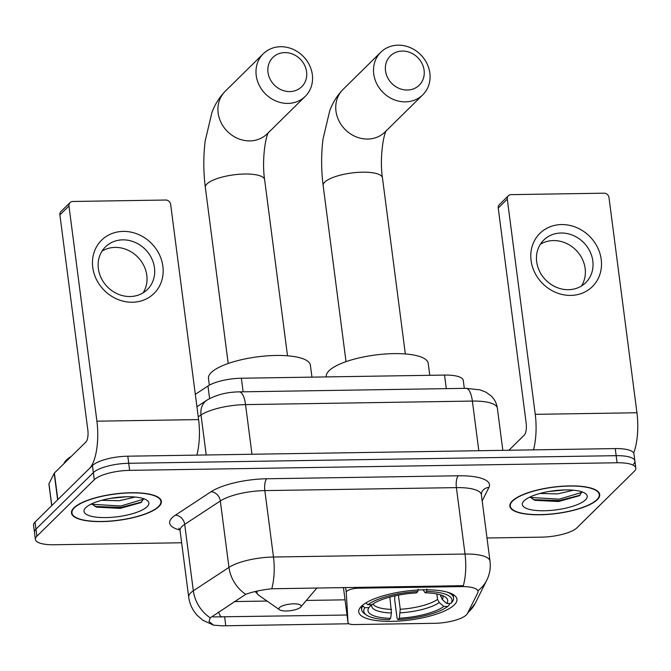 <?xml version="1.0" encoding="UTF-8"?>
<svg xmlns="http://www.w3.org/2000/svg" width="671" height="671" viewBox="0 0 671 671"><rect width="100%" height="100%" fill="white"/><g stroke="black" fill="none" stroke-linecap="round" stroke-linejoin="round"><path stroke-width="1.01" d="M461.178 586.58A25.23 7.415 172.6 0 1 478.037 591.369A25.23 7.415 172.6 0 1 477.752 592.862L467.427 613.52A25.23 7.415 172.6 0 1 466.37 614.904A25.23 7.415 172.6 0 1 434.54 623.309L354.271 624.558A9.344 2.751 -7.4 0 1 348.031 622.789A9.344 2.751 -7.4 0 1 348.023 622.73L346.253 592.308A9.344 2.751 -7.4 0 1 346.756 591.294A9.344 2.751 -7.4 0 1 358.549 588.182L461.178 586.58L461.069 585.716L463.309 585.783A32.703 11.306 89.1 0 0 465.02 554.036A37.375 10.988 -7.4 0 1 489.998 561.124L481.375 494.703A37.375 10.988 172.6 0 0 456.389 487.616L264.844 490.602A37.375 10.988 172.6 0 0 220.323 500.977L184.701 524.37A37.375 10.988 172.6 0 0 182.076 526.441A37.375 10.988 172.6 0 0 180.08 530.711L178.88 528.102M454.326 604.848A49.52 14.561 172.6 0 0 456.968 599.195A49.52 14.561 172.6 0 0 415.047 590.203A49.52 14.561 172.6 0 0 361.392 606.29A49.52 14.561 172.6 0 0 358.75 611.952A49.52 14.561 172.6 0 0 400.671 620.935A49.52 14.561 172.6 0 0 454.326 604.848M195.32 394.33L207.968 386.018A28.031 8.245 -7.4 0 1 241.359 378.234L444.538 375.072A28.031 8.245 -7.4 0 1 463.267 380.382L464.307 388.366M597.291 499.677A45.318 13.328 172.6 0 0 599.715 494.502A45.318 13.328 172.6 0 0 561.35 486.274A45.318 13.328 172.6 0 0 512.25 501.002A45.318 13.328 172.6 0 0 509.834 506.177A45.318 13.328 172.6 0 0 548.19 514.397A45.318 13.328 172.6 0 0 597.291 499.677M158.952 506.513A45.318 13.328 172.6 0 0 161.376 501.338A45.318 13.328 172.6 0 0 123.011 493.11A45.318 13.328 172.6 0 0 73.911 507.838A45.318 13.328 172.6 0 0 71.495 513.013A45.318 13.328 172.6 0 0 109.851 521.233A45.318 13.328 172.6 0 0 158.952 506.513M348.928 623.77L222.386 625.817L213.563 625.171L208.991 621.447L210.258 617.823L245.72 594.321C252.573 591.797 261.245 589.943 271.755 588.769L461.069 585.716M633.399 464.189A28.031 8.245 172.6 0 0 634.892 460.994L633.978 453.906A28.031 8.245 172.6 0 0 615.24 448.589L127.809 456.196A28.031 8.245 172.6 0 0 92.447 465.531L35.051 522.063L35.966 529.151A28.031 8.245 172.6 0 0 34.473 532.346A28.031 8.245 172.6 0 1 35.966 529.151L93.361 472.619L35.966 529.151L36.888 536.23A28.031 8.245 172.6 0 0 35.387 539.434A28.031 8.245 172.6 0 0 54.125 544.751L181.64 542.764M127.809 456.196L128.723 463.284A28.031 8.245 172.6 0 0 93.361 472.619A28.031 8.245 172.6 0 1 128.723 463.284L616.163 455.676L128.723 463.284L129.646 470.363A28.031 8.245 172.6 0 0 94.284 479.698L36.888 536.23M634.892 460.994A28.031 8.245 172.6 0 0 616.163 455.676A28.031 8.245 172.6 0 1 634.892 460.994L635.814 468.081A28.031 8.245 172.6 0 0 617.077 462.764L129.646 470.363M347.024 615.022L213.177 616.934M486.995 537.999L541.556 537.144A28.031 8.245 172.6 0 0 576.926 527.809L634.321 471.277A28.031 8.245 172.6 0 0 635.814 468.081M35.051 522.063A28.031 8.245 172.6 0 0 33.55 525.259L35.387 539.434M512.694 500.994A44.848 13.185 172.6 0 0 510.296 506.11A44.848 13.185 172.6 0 0 548.257 514.254A44.848 13.185 172.6 0 0 596.855 499.685A44.848 13.185 172.6 0 0 599.253 494.561A44.848 13.185 172.6 0 0 561.283 486.416A44.848 13.185 172.6 0 0 512.694 500.994M573.52 490.207L557.542 493.906L539.929 493.479M564.89 489.931L549.046 491.482M585.456 499.861A32.703 9.612 172.6 0 0 585.246 493.395A32.703 9.612 172.6 0 0 554.464 490.686A32.703 9.612 172.6 0 0 524.093 500.818A32.703 9.612 172.6 0 0 523.531 501.413A32.703 9.612 172.6 0 0 545.087 510.732A32.703 9.612 172.6 0 0 585.456 499.861M529.956 497.035L534.955 500.323L558.574 501.539L579.283 495.768L582.042 491.851M509.515 449.679A46.718 13.739 172.6 0 0 508.559 450.258M582.092 492.313L559.211 499.149L530.207 497.446M580.088 495.206L559.396 500.549L533.235 499.66M561.543 224.559A37.375 33.307 -134.6 0 1 601.216 259.434A37.375 33.307 -134.6 0 1 570.744 295.408A37.375 33.307 -134.6 0 1 531.08 260.533A37.375 33.307 -134.6 0 1 561.543 224.559M568.429 289.696A29.901 26.647 45.4 0 0 585.733 282.659A29.901 26.647 45.4 0 0 589.809 251.164A29.901 26.647 45.4 0 0 561.073 233.013A29.901 26.647 45.4 0 0 543.77 240.05A29.901 26.647 45.4 0 0 539.694 271.554A29.901 26.647 45.4 0 0 568.429 289.696M540.373 244.269A29.901 26.647 -134.6 0 1 553.407 240.57A29.901 26.647 -134.6 0 1 580.683 256.079A29.901 26.647 -134.6 0 1 581.463 285.997M633.667 452.992A37.375 12.917 -90.9 0 0 636.938 412.757L608.991 197.551A4.672 4.16 45.4 0 0 604.034 193.189L511.101 194.64A4.672 4.16 45.4 0 0 508.4 195.739A4.672 4.16 45.4 0 0 507.293 199.136L498.234 208.06L526.181 423.267A9.344 3.229 89.1 0 1 524.311 435.102L508.928 450.249M533.495 449.864A37.375 12.917 -90.9 0 0 535.248 414.342L507.293 199.136M498.234 208.06A4.672 4.16 -134.6 0 1 499.333 204.663L508.4 195.739M74.355 507.83A44.848 13.185 172.6 0 0 71.956 512.946A44.848 13.185 172.6 0 0 109.918 521.09A44.848 13.185 172.6 0 0 158.515 506.521A44.848 13.185 172.6 0 0 160.906 501.396A44.848 13.185 172.6 0 0 122.944 493.26A44.848 13.185 172.6 0 0 74.355 507.83M71.176 456.515A46.718 13.739 172.6 0 0 66.387 460.029A46.718 13.739 172.6 0 0 64.064 463.518M135.181 497.043L119.203 500.742L101.589 500.314M126.551 496.766L110.707 498.318M147.117 506.697A32.703 9.612 172.6 0 0 146.907 500.231A32.703 9.612 172.6 0 0 116.125 497.521A32.703 9.612 172.6 0 0 85.754 507.653A32.703 9.612 172.6 0 0 85.192 508.249A32.703 9.612 172.6 0 0 106.748 517.567A32.703 9.612 172.6 0 0 147.117 506.697M91.617 503.871L96.616 507.159L120.235 508.375L140.944 502.604L143.703 498.687M143.753 499.149L120.872 505.984L91.868 504.282M141.749 502.042L121.057 507.385L94.896 506.496M402.281 51.063A20.558 18.318 45.4 0 0 385.523 70.849A20.558 18.318 45.4 0 0 407.347 90.031A20.558 18.318 45.4 0 0 424.097 70.254A20.558 18.318 45.4 0 0 402.281 51.063M405.477 101.866A29.901 26.647 -134.6 0 1 376.733 83.716A29.901 26.647 -134.6 0 1 380.809 52.221A29.901 26.647 -134.6 0 1 398.113 45.183A29.901 26.647 -134.6 0 1 426.848 63.334A29.901 26.647 -134.6 0 1 422.772 94.829A29.901 26.647 -134.6 0 1 405.477 101.866M440.369 594.825L442.281 599.547L446.811 603.497A40.176 11.818 172.6 0 0 445.301 597.039A40.176 11.818 172.6 0 0 425.146 592.795L426.538 591.419L426.915 589.046M449.235 603.464L449.377 604.613L447.851 606.408A44.479 13.076 172.6 0 1 397.945 619.585L397.106 618.41L394.64 599.463L394.892 595.848M429.775 375.299L428.224 363.372A51.39 15.114 172.6 0 0 384.726 354.045A51.39 15.114 172.6 0 0 329.042 370.744A51.39 15.114 172.6 0 0 326.299 376.607L326.341 376.909M366.408 615.013A44.479 13.076 172.6 0 1 364.848 607.708L362.86 605.963A46.341 13.63 172.6 0 0 361.669 609.771A46.341 13.63 172.6 0 0 364.437 613.638L366.408 615.013A44.479 13.076 172.6 0 0 389.172 619.719L390.572 618.343L391.436 612.967L389.868 597.073M362.86 605.963L362.743 605.099M365.871 602.919L367.867 604.73A44.479 13.076 172.6 0 1 417.773 591.554L418.15 589.188M366.358 602.625A46.341 13.63 172.6 0 0 365.88 602.986M426.538 591.419A44.479 13.076 172.6 0 1 450.87 603.439L452.405 601.635A46.341 13.63 172.6 0 0 453.588 597.827A46.341 13.63 172.6 0 0 447.23 592.124M364.848 607.708L368.907 607.641A40.176 11.818 172.6 0 0 390.572 618.343M417.773 591.554L416.381 592.929A40.176 11.818 172.6 0 0 371.927 604.663L367.867 604.73M450.87 603.439L446.811 603.497M371.44 604.672L368.907 607.641M425.146 592.795L423.049 589.817M397.945 619.585L399.337 618.209A40.176 11.818 172.6 0 0 443.791 606.475L447.851 606.408M398.406 595.127L400.243 609.26L399.337 618.209M443.791 606.475L439.262 602.516L437.559 599.404L436.855 593.961M284.764 52.606A20.558 18.318 45.4 0 0 268.006 72.393A20.558 18.318 45.4 0 0 289.822 91.575A20.558 18.318 45.4 0 0 306.58 71.789A20.558 18.318 45.4 0 0 284.764 52.606M287.951 103.409A29.901 26.647 -134.6 0 1 259.207 85.259A29.901 26.647 -134.6 0 1 263.292 53.764A29.901 26.647 -134.6 0 1 280.587 46.727A29.901 26.647 -134.6 0 1 309.331 64.869A29.901 26.647 -134.6 0 1 305.255 96.372A29.901 26.647 -134.6 0 1 287.951 103.409M279.513 607.574A11.214 3.296 172.6 0 0 279.581 609.788A11.214 3.296 172.6 0 0 290.14 610.719A11.214 3.296 172.6 0 0 300.549 607.247A11.214 3.296 172.6 0 0 300.742 607.037A11.214 3.296 172.6 0 0 293.353 603.841A11.214 3.296 172.6 0 0 279.513 607.574M311.948 377.136L310.396 365.209A51.39 15.114 172.6 0 0 266.899 355.882A51.39 15.114 172.6 0 0 211.222 372.581A51.39 15.114 172.6 0 0 208.471 378.452L209.352 385.188M123.204 231.394A37.375 33.307 -134.6 0 1 162.877 266.27A37.375 33.307 -134.6 0 1 132.405 302.244A37.375 33.307 -134.6 0 1 92.741 267.368A37.375 33.307 -134.6 0 1 123.204 231.394M130.09 296.532A29.901 26.647 45.4 0 0 147.394 289.495A29.901 26.647 45.4 0 0 151.47 258A29.901 26.647 45.4 0 0 122.734 239.849A29.901 26.647 45.4 0 0 105.431 246.894A29.901 26.647 45.4 0 0 101.355 278.39A29.901 26.647 45.4 0 0 130.09 296.532M102.034 251.105A29.901 26.647 -134.6 0 1 115.068 247.406A29.901 26.647 -134.6 0 1 142.344 262.923A29.901 26.647 -134.6 0 1 143.124 292.833M57.84 499.618L89.419 468.509A37.375 12.917 -90.9 0 0 96.909 421.178L68.954 205.972L59.895 214.896L87.842 430.103A9.344 3.229 89.1 0 1 85.972 441.937L54.385 473.047L57.84 499.618A4.672 1.376 172.6 0 0 57.639 499.878M196.855 455.114A37.375 12.917 -90.9 0 0 198.599 419.593L170.652 204.387A4.672 4.16 45.4 0 0 165.695 200.025L72.762 201.476A4.672 4.16 45.4 0 0 70.061 202.575A4.672 4.16 45.4 0 0 68.954 205.972M59.895 214.896A4.672 4.16 -134.6 0 1 60.994 211.499L70.061 202.575M51.717 505.649L48.908 484.043A4.672 1.376 -7.4 0 1 48.966 483.766L54.192 473.307A4.672 1.376 -7.4 0 1 54.385 473.047M358.431 587.31L358.549 588.182M446.299 388.643L444.538 375.072M243.12 391.814L241.359 378.234M209.604 398.574L207.968 386.018M348.031 622.789L343.451 587.544L348.023 622.73M345.632 587.511L346.253 592.308M179.937 530.015A46.718 13.739 -7.4 0 1 172.153 517.727A46.718 13.739 -7.4 0 1 175.441 515.135L211.063 491.734A46.718 13.739 -7.4 0 1 266.714 478.767L458.259 475.781A46.718 13.739 -7.4 0 1 488.949 487.398L482.181 500.943M467.494 613.369L475.261 603.254A32.703 30.665 -153.4 0 1 467.922 612.522M213.563 625.171L202.885 620.264L197.358 615.5C192.56 610.291 189.675 604.168 188.702 597.131A37.375 10.988 -7.4 0 1 190.698 592.87A37.375 10.988 -7.4 0 1 193.332 590.79L228.954 567.398A37.375 10.988 -7.4 0 1 273.474 557.022L465.02 554.036L456.389 487.616A9.344 3.229 89.1 0 1 458.259 475.781M271.755 588.769A32.703 11.306 -90.9 0 0 273.474 557.022L264.844 490.602A9.344 3.229 89.1 0 1 266.714 478.767M245.72 594.321A32.703 26.739 -123.3 0 1 228.954 567.398L220.323 500.977A9.344 7.641 56.7 0 0 211.063 491.734M475.261 603.254L486.769 580.23A32.703 30.665 -153.4 0 1 477.953 590.665M210.258 617.823A32.703 26.739 -123.3 0 1 193.332 590.79L184.701 524.37A9.344 7.641 56.7 0 0 175.441 515.135M221.254 617.127A25.23 8.723 89.1 0 1 218.452 611.969M345.045 599.832L306.345 600.436M267.05 601.048L234.305 601.56M617.077 462.764L615.24 448.589M94.284 479.698L92.447 465.531M488.949 487.398A9.344 8.757 26.6 0 0 481.744 492.078L481.375 494.703M225.775 625.691L224.642 616.934M466.043 388.333A18.687 6.458 89.1 0 1 472.376 401.073L245.536 404.613A37.375 10.988 172.6 0 0 201.015 414.98A18.687 15.282 -123.3 0 1 206.978 400.126C216.188 394.791 226.932 392.04 239.203 391.872L466.043 388.333L480.092 389.876L486.106 392.267L491.239 396.024C494.644 399.379 496.683 403.422 497.354 408.161A37.375 10.988 172.6 0 0 472.376 401.073L478.817 450.719M198.239 416.808L201.015 414.98L206.207 454.972M239.203 391.872A18.687 6.458 89.1 0 1 245.536 404.613L251.986 454.259M535.248 414.342L636.938 412.757M346.026 361.652L323.154 185.557C321.183 169.964 321.132 154.481 323.011 139.115L329.721 110.849C332.69 102.655 337.136 95.517 343.049 89.419A29.901 26.647 45.4 0 0 338.972 120.914A29.901 26.647 45.4 0 0 367.716 139.056A29.901 26.647 45.4 0 0 385.011 132.019L422.772 94.829M323.154 185.557A29.901 8.79 -7.4 0 1 324.756 182.143A29.901 8.79 -7.4 0 1 362.474 172.187A29.901 8.79 -7.4 0 1 382.462 177.857C379.685 160.243 382.889 135.936 386.395 130.4M440.579 596.435A34.573 10.166 172.6 0 0 441.157 595.076M371.86 604.663A35.94 10.568 172.6 0 0 391.436 612.967M442.281 599.547A35.94 10.568 172.6 0 0 442.474 595.563M372.984 603.934A34.573 10.166 172.6 0 0 391.47 609.394M400.201 612.833A35.94 10.568 172.6 0 0 439.262 602.516M400.243 609.26A34.573 10.166 172.6 0 0 437.559 599.404M228.207 363.497L205.334 187.394C203.355 171.801 203.313 156.318 205.183 140.952L211.893 112.686C214.871 104.491 219.308 97.354 225.23 91.256A29.901 26.647 45.4 0 0 221.145 122.751A29.901 26.647 45.4 0 0 249.889 140.893A29.901 26.647 45.4 0 0 267.192 133.856L305.255 96.372M205.334 187.394A29.901 8.79 -7.4 0 1 206.928 183.98A29.901 8.79 -7.4 0 1 244.647 174.024A29.901 8.79 -7.4 0 1 264.634 179.694C261.858 162.08 265.062 137.773 268.568 132.237M257.245 591.059A30.9 9.084 172.6 0 0 258.813 595.303L279.581 609.788M96.909 421.178L198.599 419.593M57.631 499.82L54.192 473.307M48.966 483.766L51.793 505.565M486.769 580.23C489.746 574.191 490.82 567.825 489.998 561.124M188.702 597.131L180.08 530.711M497.354 408.161L502.831 450.342M196.93 406.727L206.978 400.126M510.052 504.223L510.296 506.11M599.002 492.665L599.253 494.561M71.713 511.059L71.956 512.946M160.663 499.501L160.906 501.396M343.049 89.419L380.809 52.221M361.241 606.45L361.669 609.771M453.16 594.514L453.588 597.827M405.334 353.952L382.462 177.857M225.23 91.256L263.292 53.764M255.148 591.528L258.813 595.303M300.742 607.037L316.93 587.964M287.507 355.789L264.634 179.694"/></g></svg>
